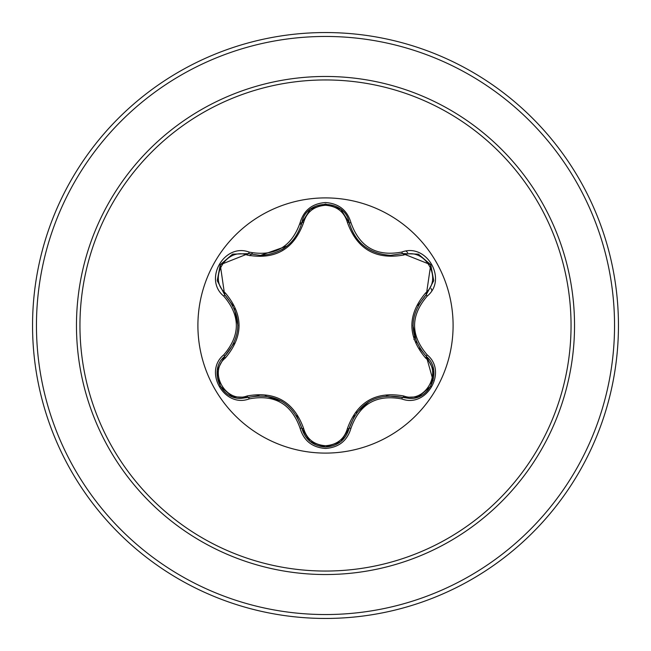 <?xml version="1.0" encoding="UTF-8"?>
<svg xmlns="http://www.w3.org/2000/svg" width="651" height="651" viewBox="0 0 651 651"><rect width="100%" height="100%" fill="white"/><g stroke="black" fill="none" stroke-linecap="round" stroke-linejoin="round"><path stroke-width="0.98" d="M325.5 453.096A127.596 127.596 0 0 1 197.904 325.5A127.596 127.596 0 0 1 325.5 197.904A127.596 127.596 0 0 1 453.096 325.5A127.596 127.596 0 0 1 325.5 453.096M401.797 398.941C376.449 394.197 359.498 403.986 350.954 428.301C347.252 440.792 338.764 447.514 325.5 448.466C312.244 447.489 303.773 440.76 300.095 428.268C291.534 403.905 274.567 394.107 249.203 398.884C224.375 408.332 203.185 371.607 223.749 354.86C240.536 335.273 240.536 315.702 223.749 296.14C203.177 279.344 224.424 242.66 249.203 252.116C274.584 256.885 291.55 247.087 300.095 222.732C303.781 210.24 312.244 203.511 325.5 202.534C338.772 203.486 347.252 210.208 350.954 222.699C359.515 247.03 376.465 256.811 401.797 252.059C426.633 242.644 447.782 279.385 427.202 296.115C410.382 315.719 410.382 335.306 427.202 354.885C447.798 371.664 426.592 408.372 401.797 398.941A1.953 0.456 -73.4 0 1 402.725 397.419L386.303 395.849M247.217 255.062A1.953 0.61 106.7 0 1 248.275 253.638L260.49 255.428L248.275 253.638L220.258 264.737L224.603 294.586A1.953 0.61 133.4 0 1 225.311 292.958C243.62 314.693 243.62 336.396 225.311 358.042C207.759 372.274 226.182 404.068 247.217 395.938C275.243 390.925 294.049 401.789 303.635 428.513C306.759 439.099 314.042 444.836 325.5 445.732C336.974 444.861 344.273 439.132 347.414 428.537C357.082 401.813 375.871 390.966 403.775 395.995C424.875 404.076 443.193 372.226 425.648 358.074C407.29 336.315 407.29 314.596 425.648 292.926C443.209 278.718 424.818 246.908 403.775 255.005C375.798 259.993 357.008 249.146 347.414 222.463C344.273 211.868 336.974 206.139 325.5 205.268C314.042 206.164 306.759 211.9 303.635 222.487C293.967 249.26 275.161 260.115 247.217 255.062C226.133 246.949 207.775 278.783 225.311 292.958M347.414 222.463A1.953 0.61 166.6 0 1 349.172 222.666C355.177 242.831 368.971 253.735 390.551 255.363C369.141 253.89 355.348 242.994 349.172 222.666C345.233 198.417 305.824 198.4 301.877 222.691C295.733 243.018 281.94 253.931 260.49 255.428L287.254 245.948M233.091 305.791L224.603 294.586C242.188 315.182 242.188 335.794 224.603 356.414C208.491 369.654 220.152 399.698 241.293 398.388L248.275 397.362C274.942 392.415 292.812 402.733 301.877 428.309C305.303 439.881 313.188 446.114 325.524 447.017C337.853 446.122 345.73 439.897 349.172 428.334C358.221 402.814 376.075 392.504 402.725 397.419L409.674 398.436C430.816 399.755 442.501 369.695 426.348 356.447L433.118 380.542M325.5 79.951A245.549 245.549 0 0 1 571.049 325.5A245.549 245.549 0 0 1 325.5 571.049A245.549 245.549 0 0 1 79.951 325.5A245.549 245.549 0 0 1 325.5 79.951M325.5 32.55A292.95 292.95 0 0 1 618.45 325.5A292.95 292.95 0 0 1 325.5 618.45A292.95 292.95 0 0 1 32.55 325.5A292.95 292.95 0 0 1 325.5 32.55A292.95 292.95 0 0 0 32.55 325.5A292.95 292.95 0 0 0 325.5 618.45M413.946 339.545L414.443 336.477M301.608 223.749L299.704 224.27M252.466 252.954L249.911 255.77M406.159 251.148A102.435 102.435 0 0 1 407.697 252.645M431.06 288.434A102.435 102.435 0 0 1 431.792 290.403M223.749 354.86A1.953 0.456 46.6 0 1 224.603 356.414A1.953 0.61 -133.4 0 0 225.311 358.042M259.017 395.596L248.275 397.362A1.953 0.61 73.3 0 1 247.217 395.938M300.095 428.268A1.953 0.456 -13.3 0 1 301.877 428.309L296.587 415.615M310.088 441.492L301.877 428.309A1.953 0.61 166.7 0 0 303.635 428.513M340.685 441.72L325.5 447.017L310.145 441.533M354.64 415.379L349.172 428.334A1.953 0.61 13.4 0 1 347.414 428.537M418.243 396.874L402.725 397.419A1.953 0.61 106.6 0 0 403.775 395.995M425.648 358.074A1.953 0.61 133.3 0 0 426.348 356.447C408.73 335.826 408.73 315.198 426.348 294.553L417.999 305.482M425.648 292.926A1.953 0.61 -133.3 0 1 426.348 294.553L430.742 264.745L402.725 253.581L390.551 255.363L402.725 253.581A1.953 0.456 -106.6 0 1 401.797 252.059M419.447 348.025L426.348 356.447A1.953 0.456 -46.7 0 1 427.202 354.885M403.775 255.005A1.953 0.61 73.4 0 0 402.725 253.581L418.324 254.15M303.635 222.487A1.953 0.61 13.3 0 0 301.877 222.691A1.953 0.456 -166.7 0 1 300.095 222.732M217.312 370.134L224.603 356.414L234.173 342.979M249.203 398.884A1.953 0.456 -106.7 0 0 248.275 397.362L232.676 396.809M350.954 428.301A1.953 0.456 -166.6 0 0 349.172 428.334L340.88 441.557M433.656 280.85L426.348 294.553A1.953 0.456 46.7 0 0 427.202 296.115M340.945 209.492L349.172 222.666A1.953 0.456 -13.4 0 0 350.954 222.699M232.757 254.159L248.275 253.638A1.953 0.456 -73.3 0 0 249.203 252.116M223.749 296.14A1.953 0.456 -46.6 0 0 224.603 294.586L217.304 280.784M325.5 574.532A249.032 249.032 0 0 1 76.468 325.5A249.032 249.032 0 0 1 325.5 76.468A249.032 249.032 0 0 1 574.532 325.5A249.032 249.032 0 0 1 325.5 574.532M325.5 36.456A289.044 289.044 0 0 1 614.544 325.5A289.044 289.044 0 0 1 325.5 614.544A289.044 289.044 0 0 1 36.456 325.5A289.044 289.044 0 0 1 325.5 36.456M265.209 395.841L281.785 401.293M356.317 412.929L369.32 401.317M416.559 342.548L412.994 325.459M284.357 248.096L281.72 249.748M234.368 308.468L237.932 325.541M232.44 396.719L220.25 386.238L217.263 370.443M325.5 447.017L310.34 441.687M433.704 370.484L430.726 386.287L418.536 396.76M426.348 356.447L433.672 370.24M418.552 254.248L430.742 264.737L433.704 280.532M349.172 222.666L349.685 224.595M310.356 209.296L325.524 203.983L340.693 209.296M301.405 224.497L301.877 222.691L310.161 209.451M217.263 280.54L220.258 264.737L232.456 254.272"/></g></svg>
